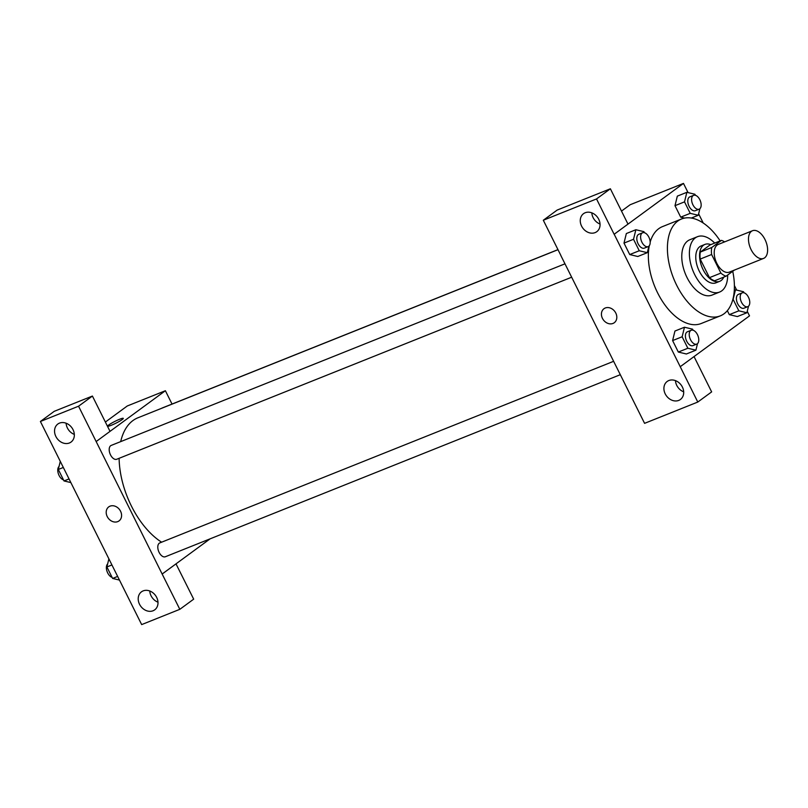 <?xml version="1.0" encoding="UTF-8"?>
<svg xmlns="http://www.w3.org/2000/svg" width="808" height="808" viewBox="0 0 808 808"><rect width="100%" height="100%" fill="white"/><g stroke="black" fill="none" stroke-linecap="round" stroke-linejoin="round"><path stroke-width="1.21" d="M764.651 257.813A14.908 8.413 -111.8 0 1 763.58 258.409A14.908 8.413 -111.8 0 1 750.238 247.692A14.908 8.413 -111.8 0 1 752.511 230.724A14.908 8.413 -111.8 0 1 765.428 240.451A14.908 8.413 -111.8 0 1 764.651 257.813M763.58 258.409L729.301 272.124A14.908 8.413 -111.8 0 1 715.959 261.408A14.908 8.413 -111.8 0 1 718.221 244.45L752.511 230.724M721.463 240.37L711.747 247.501A19.241 10.847 -111.8 0 0 711.626 254.5L700.193 259.075A19.241 10.847 -111.8 0 1 700.314 252.076L710.04 244.945L721.463 240.37A19.241 10.847 -111.8 0 1 724.594 241.895M711.626 254.5L720.888 273.084A19.241 10.847 -111.8 0 0 726.059 276.205L734.381 270.094M700.193 259.075L709.464 277.659L720.888 273.084M709.464 277.659A19.241 10.847 -111.8 0 0 714.625 280.78L726.059 276.205M710.788 244.642A19.877 11.211 68.2 0 0 704.95 244.41A19.877 11.211 68.2 0 0 703.091 269.64A19.877 11.211 68.2 0 0 719.716 281.315A19.877 11.211 68.2 0 0 723.776 277.114M719.716 281.315L715.908 282.84A19.877 11.211 -111.8 0 1 699.284 271.165A19.877 11.211 -111.8 0 1 701.142 245.935L704.95 244.41M700.314 252.076L711.747 247.501M714.676 243.087A29.815 16.816 68.2 0 0 697.445 236.704A29.815 16.816 68.2 0 0 694.668 274.548A29.815 16.816 68.2 0 0 719.595 292.062A29.815 16.816 68.2 0 0 727.665 275.023M697.445 236.704L689.83 239.754A29.815 16.816 68.2 0 0 687.053 277.599A29.815 16.816 68.2 0 0 711.979 295.112L719.595 292.062M720.15 240.895A52.177 29.431 68.2 0 0 681.518 218.988A52.177 29.431 68.2 0 0 676.66 285.224A52.177 29.431 68.2 0 0 720.292 315.877A52.177 29.431 68.2 0 0 732.735 271.306M720.292 315.877L701.243 323.493A52.177 29.431 -111.8 0 1 657.611 292.849A52.177 29.431 -111.8 0 1 649.299 245.693M650.167 242.097A52.177 29.431 -111.8 0 1 662.469 226.614L681.518 218.988M688.062 192.607L683.477 183.406L614.191 234.239L680.235 366.701L749.521 315.867L747.249 311.322M736.674 290.102L734.391 285.537M703.233 223.038L698.637 213.827M693.062 330.219L692.527 329.149L684.467 327.23L674.943 331.038L672.61 340.582L678.326 352.056L686.386 353.985L695.91 350.167L697.506 343.622M644.451 232.724L643.915 231.654L635.866 229.735L626.341 233.542L623.998 243.097L629.725 254.56L637.775 256.489L647.299 252.682L648.905 246.137M695.435 195.314L694.91 194.243L686.851 192.314L677.326 196.132L674.993 205.676L680.71 217.15L684.629 218.089L680.71 217.15L690.234 213.342L698.294 215.261L699.89 208.716M744.047 292.799L743.511 291.739L735.462 289.809L733.119 299.364L738.845 310.827L729.321 314.645L727.341 310.666L729.321 314.645L737.371 316.564L746.895 312.757L748.501 306.212M610.373 188.779L596.526 198.94L543.309 220.241L557.166 210.07L610.373 188.779L627.988 224.099L614.191 234.239M621.504 211.09L630.139 204.747L683.477 183.406M560.914 255.54L543.309 220.241M591.82 212.847A11.181 9.141 -126.3 0 0 600.031 224.038M595.102 232.613A11.181 9.141 -126.3 0 0 596.769 231.694A11.181 9.141 -126.3 0 0 597.516 217.271A11.181 9.141 -126.3 0 0 583.538 213.666A11.181 9.141 -126.3 0 0 582.144 227.119A11.181 9.141 -126.3 0 0 595.102 232.613M614.13 234.269L596.526 198.94M560.863 255.581L644.582 423.341L697.789 402.051L711.646 391.89L694.042 356.581M697.789 402.051L680.235 366.701M675.468 380.629A11.181 9.141 -126.3 0 0 683.689 391.829M678.76 400.394A11.181 9.141 -126.3 0 0 680.417 399.475A11.181 9.141 -126.3 0 0 681.174 385.062A11.181 9.141 -126.3 0 0 667.196 381.447A11.181 9.141 -126.3 0 0 665.792 394.91A11.181 9.141 -126.3 0 0 678.76 400.394M603.98 308.707A8.696 7.11 -126.3 0 0 602.455 318.382A8.696 7.11 53.7 0 1 603.98 308.707A8.696 7.11 53.7 0 1 614.848 311.514A8.696 7.11 53.7 0 1 614.262 322.725A8.696 7.11 53.7 0 1 602.455 318.382A8.696 7.11 -126.3 0 0 614.272 322.725M161.61 542.188A69.569 39.239 -111.8 0 1 119.109 458.308M120.695 441.623A69.569 39.239 -111.8 0 1 137.926 417.786L557.995 249.692M571.65 277.215L116.736 459.257A7.454 4.202 -111.8 0 1 110.07 453.904A7.454 4.202 -111.8 0 1 111.201 445.42L564.974 263.832M620.261 374.71L165.347 556.752A7.454 4.202 -111.8 0 1 158.671 551.389A7.454 4.202 -111.8 0 1 159.812 542.915L613.585 361.327M161.681 408.282A7.454 4.202 -111.8 0 1 162.186 408L557.964 249.632M162.145 574.023L78.558 406.212L40.4 421.483L141.663 624.594L179.82 609.323L162.145 574.023L210.1 538.845M172.033 404.061L165.387 390.729L110.019 431.361L92.415 396.051L54.257 411.312L40.4 421.483M108.747 506.879A8.696 7.11 -126.3 0 0 107.656 517.342A8.696 7.11 -126.3 0 0 117.746 521.615A8.696 7.11 53.7 0 1 107.656 517.342A8.696 7.11 53.7 0 1 108.747 506.879A8.696 7.11 53.7 0 1 119.614 509.686A8.696 7.11 53.7 0 1 119.039 520.908A8.696 7.11 53.7 0 1 117.746 521.615A8.696 7.11 -126.3 0 0 119.039 520.897M69.397 442.986A11.181 9.141 53.7 0 1 56.429 437.492A11.181 9.141 53.7 0 1 57.833 424.038A11.181 9.141 53.7 0 1 71.811 427.644A11.181 9.141 53.7 0 1 71.053 442.057A11.181 9.141 53.7 0 1 69.397 442.986M153.055 610.767A11.181 9.141 53.7 0 1 140.087 605.273A11.181 9.141 53.7 0 1 141.481 591.82A11.181 9.141 53.7 0 1 155.469 595.425A11.181 9.141 53.7 0 1 154.712 609.848A11.181 9.141 53.7 0 1 153.055 610.767M66.105 423.21A11.181 9.141 -126.3 0 0 74.326 434.411M149.763 591.001A11.181 9.141 -126.3 0 0 157.984 602.192M176.003 563.863L193.678 599.162L179.82 609.323M176.063 563.832L162.216 574.003M92.415 396.051L78.558 406.212M110.019 431.371L96.172 441.542M165.387 390.729L127.29 405.969L105.373 422.049M123.291 418.362A8.696 1.03 -26.5 0 0 119.554 419.281A8.696 1.03 153.5 0 1 123.291 418.362A8.696 1.03 153.5 0 1 115.968 423.17A8.696 1.03 153.5 0 1 107.727 426.119A8.696 1.03 153.5 0 1 111.484 423.23A8.696 1.03 153.5 0 1 119.554 419.281A8.696 1.03 -26.5 0 0 111.494 423.23A8.696 1.03 -26.5 0 0 107.727 426.129M108.888 558.853L106.898 566.964L112.625 578.437L119.463 580.073M106.898 566.964L111.928 564.954M112.625 578.437L117.655 576.427M112.09 577.366A7.454 4.202 -111.8 0 1 106.979 571.226A7.454 4.202 -111.8 0 1 107.636 563.954M60.277 461.358L58.297 469.468L64.014 480.942L70.862 482.578M58.297 469.468L63.327 467.458M64.014 480.942L69.044 478.932M63.479 479.871A7.454 4.202 -111.8 0 1 58.368 473.74A7.454 4.202 -111.8 0 1 59.035 466.469M738.845 310.827L746.895 312.757M747.754 306.676L743.946 308.201A7.454 4.202 -111.8 0 1 737.28 302.849A7.454 4.202 -111.8 0 1 738.411 294.364L742.219 292.839A7.454 4.202 -111.8 0 1 748.683 297.697A7.454 4.202 -111.8 0 1 748.289 306.384A7.454 4.202 -111.8 0 1 747.754 306.676A7.454 4.202 -111.8 0 1 741.087 301.323A7.454 4.202 -111.8 0 1 742.219 292.839M734.29 290.284L735.462 289.809M729.321 314.645L737.371 316.564M686.851 192.314L684.517 201.869L690.234 213.342M699.152 209.181L695.345 210.706A7.454 4.202 -111.8 0 1 688.668 205.353A7.454 4.202 -111.8 0 1 689.8 196.869L693.607 195.344A7.454 4.202 -111.8 0 1 700.071 200.212A7.454 4.202 -111.8 0 1 699.678 208.888A7.454 4.202 -111.8 0 1 699.152 209.181A7.454 4.202 -111.8 0 1 692.476 203.828A7.454 4.202 -111.8 0 1 693.607 195.344M677.326 196.132L674.993 205.676L684.517 201.869M674.993 205.676L680.71 217.15M691.325 218.049L698.294 215.261M684.467 327.23L682.134 336.774L687.85 348.248L695.91 350.167M696.769 344.097L692.961 345.622A7.454 4.202 -111.8 0 1 686.285 340.259A7.454 4.202 -111.8 0 1 687.416 331.775L691.234 330.25A7.454 4.202 -111.8 0 1 697.688 335.118A7.454 4.202 -111.8 0 1 697.304 343.794A7.454 4.202 -111.8 0 1 696.769 344.097A7.454 4.202 -111.8 0 1 690.093 338.734A7.454 4.202 -111.8 0 1 691.234 330.25M674.943 331.038L672.61 340.582L682.134 336.774M672.61 340.582L678.326 352.056L687.85 348.248M678.326 352.056L686.386 353.985M635.866 229.735L633.523 239.279L639.249 250.753L647.299 252.682M648.157 246.602L644.35 248.127A7.454 4.202 -111.8 0 1 637.674 242.764A7.454 4.202 -111.8 0 1 638.815 234.29L642.623 232.765A7.454 4.202 -111.8 0 1 649.087 237.623A7.454 4.202 -111.8 0 1 648.693 246.309A7.454 4.202 -111.8 0 1 648.157 246.602A7.454 4.202 -111.8 0 1 641.491 241.238A7.454 4.202 -111.8 0 1 642.623 232.765M626.341 233.542L623.998 243.097L633.523 239.279M623.998 243.097L629.725 254.56L639.249 250.753M629.725 254.56L637.775 256.489"/></g></svg>
